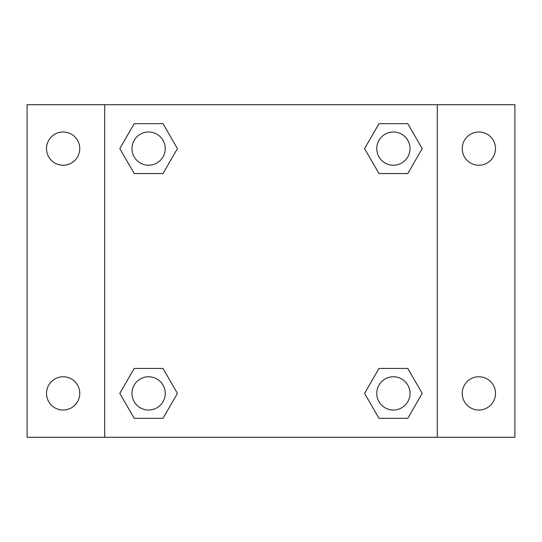 <?xml version="1.0" encoding="UTF-8"?>
<svg xmlns="http://www.w3.org/2000/svg" width="542" height="542" viewBox="0 0 542 542"><rect width="100%" height="100%" fill="white"/><g stroke="black" fill="none" stroke-linecap="round" stroke-linejoin="round"><path stroke-width="0.81" d="M27.1 104.708L514.9 104.708L514.9 437.292L27.1 437.292L27.1 104.708M478.871 131.977A16.633 16.633 0 0 1 495.496 148.61A16.633 16.633 0 0 1 478.871 165.235A16.633 16.633 0 0 1 462.238 148.61A16.633 16.633 0 0 1 478.871 131.977M478.871 376.765A16.633 16.633 0 0 1 495.496 393.39A16.633 16.633 0 0 1 478.871 410.023A16.633 16.633 0 0 1 462.238 393.39A16.633 16.633 0 0 1 478.871 376.765M63.129 376.765A16.633 16.633 0 0 1 79.762 393.39A16.633 16.633 0 0 1 63.129 410.023A16.633 16.633 0 0 1 46.504 393.39A16.633 16.633 0 0 1 63.129 376.765M63.129 131.977A16.633 16.633 0 0 1 79.762 148.61A16.633 16.633 0 0 1 63.129 165.235A16.633 16.633 0 0 1 46.504 148.61A16.633 16.633 0 0 1 63.129 131.977M134.206 368.452L163.006 368.452L177.41 393.39L163.006 418.336L134.206 418.336L119.802 393.39L134.206 368.452L163.006 368.452L134.206 368.452M378.993 123.664L407.794 123.664L422.198 148.61L407.794 173.548L378.993 173.548L364.59 148.61L378.993 123.664L407.794 123.664L378.993 123.664M104.708 437.292L104.708 104.708M437.292 104.708L437.292 437.292M134.206 123.664L163.006 123.664L177.41 148.61L163.006 173.548L134.206 173.548L119.802 148.61L134.206 123.664L163.006 123.664L134.206 123.664M378.993 368.452L407.794 368.452L422.198 393.39L407.794 418.336L378.993 418.336L364.59 393.39L378.993 368.452L407.794 368.452L378.993 368.452M407.794 418.336L378.993 418.336L407.794 418.336M410.023 393.39A16.633 16.633 0 0 0 385.077 378.993A16.633 16.633 0 0 0 385.077 407.794A16.633 16.633 0 0 0 410.023 393.39M163.006 418.336L134.206 418.336L163.006 418.336M165.235 393.39A16.633 16.633 0 0 0 140.29 378.993A16.633 16.633 0 0 0 140.29 407.794A16.633 16.633 0 0 0 165.235 393.39M407.794 173.548L378.993 173.548L407.794 173.548M410.023 148.61A16.633 16.633 0 0 0 385.077 134.206A16.633 16.633 0 0 0 385.077 163.006A16.633 16.633 0 0 0 410.023 148.61M163.006 173.548L134.206 173.548L163.006 173.548M165.235 148.61A16.633 16.633 0 0 0 140.29 134.206A16.633 16.633 0 0 0 140.29 163.006A16.633 16.633 0 0 0 165.235 148.61"/></g></svg>
